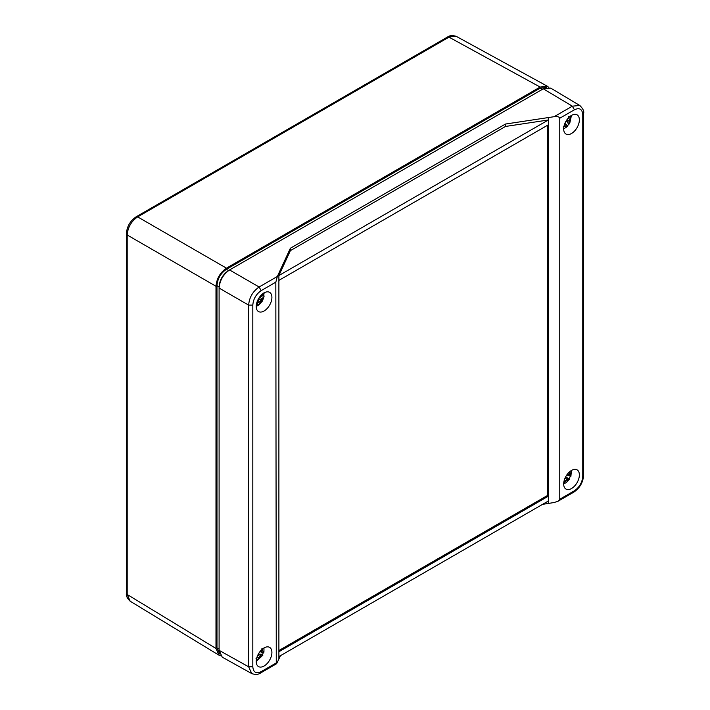 <?xml version="1.0" encoding="UTF-8"?>
<svg xmlns="http://www.w3.org/2000/svg" width="710" height="710" viewBox="0 0 710 710"><rect width="100%" height="100%" fill="white"/><g stroke="black" fill="none" stroke-linecap="round" stroke-linejoin="round"><path stroke-width="1.06" d="M229.534 269.96L228.505 270.554C222.789 274.495 219.656 279.935 219.097 286.858L219.097 288.065C219.763 280.397 223.251 274.362 229.552 269.951L543.292 88.812L550.747 88.12L580.043 105.639M136.213 216.763C130.178 220.854 126.895 226.543 126.362 233.821L127.196 235.001C127.809 227.306 131.297 221.271 137.66 216.896L136.205 216.763L447.531 37.018L456.264 36.361C452.545 35.207 449.634 35.42 447.54 37.018M126.362 233.812L126.362 593.311C126.025 595.921 127.294 598.548 130.161 601.201L127.196 594.492L127.196 235.001L215.991 286.263C216.648 278.604 220.135 272.56 226.446 268.158L540.124 87.055L547.419 86.265L548.865 87.454M546.78 87.49L540.15 88.182L226.419 269.312C220.686 273.27 217.535 278.719 216.976 285.66L216.976 647.937L219.701 654.016M220.712 655.845L218.955 655.188L215.991 648.478L215.991 286.263M252.059 673.754L222.221 657.14L219.097 650.333L219.097 288.065L248.651 305.123C249.281 297.437 252.769 291.402 259.114 287.009L277.344 276.483L290.372 248.234L505.476 124.046L554.102 116.697L572.331 106.172L579.795 105.479C582.954 108.603 584.232 111.239 583.638 113.396L582.768 114.621L582.768 476.295C582.298 482.401 579.502 487.229 574.408 490.787L559.764 499.245L559.764 118.242C559.409 116.848 557.519 116.334 554.102 116.697M583.638 113.414L583.638 475.088C583.105 482.365 579.822 488.054 573.786 492.145L558.096 501.207L554.102 502.529L542.573 504.357M280.432 655.703L277.344 662.315C276.43 664.125 275.924 664.418 275.826 663.175L261.182 671.625C256.141 673.985 253.346 672.379 252.813 666.797L252.813 305.114C253.292 299.017 256.088 294.18 261.182 290.621L275.826 282.172L276.27 663.912L260.526 673.009M261.182 671.625L260.57 672.982C258.476 674.589 255.556 674.793 251.793 673.621L248.651 666.805L248.651 305.123L252.813 305.114M278.888 651.762L278.888 659.013L278.888 656.59L548.333 501.029L548.333 503.443L548.333 496.201L278.888 651.762L278.888 273.137L278.888 275.551L290.372 250.648L505.476 126.46L505.476 124.046M505.476 126.46L548.333 119.99L548.333 117.576L548.333 496.201L547.286 495.589L278.888 650.546M558.096 501.207L559.764 499.245M277.344 276.483L275.826 282.172M543.292 88.812L572.331 106.172L574.408 109.784C579.449 107.432 582.235 109.038 582.768 114.621M290.372 248.234L290.372 250.648M571.523 115.384A11.094 6.408 -60 0 1 576.999 114.798A11.094 6.408 -60 0 1 577.07 127.64A11.094 6.408 -60 0 1 565.914 134.004A11.094 6.408 -60 0 1 564.299 125.093A11.094 6.408 -60 0 1 571.523 115.384M571.523 470.41A11.094 6.408 -60 0 1 576.999 469.816A11.094 6.408 -60 0 1 577.07 482.667A11.094 6.408 -60 0 1 565.914 489.03A11.094 6.408 -60 0 1 564.299 480.12A11.094 6.408 -60 0 1 571.523 470.41M547.286 125.43L547.286 495.589M278.888 280.379L548.333 124.818M548.333 119.99L278.888 275.551M264.067 647.919A11.094 6.408 -60 0 1 269.543 647.325A11.094 6.408 -60 0 1 269.614 660.176A11.094 6.408 -60 0 1 258.449 666.539A11.094 6.408 -60 0 1 256.834 657.629A11.094 6.408 -60 0 1 264.067 647.919M264.067 292.893A11.094 6.408 -60 0 1 269.543 292.307A11.094 6.408 -60 0 1 269.614 305.149A11.094 6.408 -60 0 1 258.449 311.512A11.094 6.408 -60 0 1 256.834 302.602A11.094 6.408 -60 0 1 264.067 292.893M564.512 482.223L569.136 478.584L568.808 479.277L566.749 479.383L564.459 482.303L563.882 481.859M567.059 474.591L570.334 476.224A9.683 5.591 120 0 1 569.136 478.584L566.127 477.44L567.894 479.002M566.127 477.44L565.231 477.679M565.053 478.078L566.749 479.383M564.37 479.88L565.559 480.608M563.811 482.267A6.425 3.71 120 0 0 564.459 482.303M568.533 472.816L569.313 473.206L569.526 475.789L570.334 476.224L570.006 471.396L569.313 473.206M567.379 474.173L569.065 474.812M567.326 475.079L569.526 475.789M564.911 123.398L566.802 124.987L565.834 124.791L564.024 126.114M566.66 120.141L566.757 121.428L568.71 124.223A9.683 5.591 -60 0 1 567.397 125.91M568.568 116.626L570.698 117.612A6.425 3.71 120 0 0 570.095 116.36M568.053 118.321L569.633 119.253L568.985 120.886L569.526 123.149L568.71 124.223M570.698 117.612L569.633 119.253M566.82 119.91L568.985 120.886M566.757 121.428L569.021 122.235M571.443 115.428L569.606 123.939L570.654 117.682M567.077 126.247L566.802 124.987M564.725 123.842L565.834 124.791M261.928 298.795L259.922 297.33L263.836 295.076L264.067 296.398L260.863 300.099L260.082 303.25L257.996 302.132L258.609 298.803L260.863 300.099M259.922 297.33L258.609 298.803M263.836 295.076A9.683 5.591 120 0 0 263.898 294.215M257.419 302.567A5.982 3.452 120 0 0 257.996 302.132M257.996 300.667L260.268 301.679M257.029 302.007L257.579 304.688A6.425 3.71 120 0 0 260.082 303.25M260.597 295.821L263.144 294.996L263.836 292.902M261.023 655.738L259.177 654.185L262.656 654.238L262.088 655.632L259.833 656.448L257.943 659.608L256.008 658.268M256.221 661.409L262.851 655.223L257.978 659.528M259.177 654.185L257.943 654.842M257.845 655.037L259.833 656.448M262.656 654.238A9.683 5.591 120 0 0 263.357 652.392M260.206 651.31L262.194 652.437L259.931 651.665M257.073 656.91L258.786 657.859M256.354 659.776A6.425 3.71 120 0 0 257.943 659.608M261.236 650.156L261.493 651.762M261.591 649.81L261.475 650.262M263.517 651.816L262.194 652.437M126.362 593.311L127.196 594.492L215.991 648.478M226.446 268.158L137.66 216.896L448.986 37.151L540.124 87.055M219.097 649.126L216.976 647.937M219.097 286.858L216.976 285.66M228.505 270.554L226.419 269.312M542.245 89.416L540.15 88.182M229.552 269.951L259.114 287.009L261.182 290.621M219.097 650.333L248.651 666.805L252.813 666.797M573.795 492.145L574.408 490.787M583.638 475.088L582.768 476.295M559.764 118.242L574.408 109.784M567.352 125.839L563.19 126.948M262.576 293.913L263.144 294.996M263.144 297.889L260.091 303.179M257.588 304.625L256.363 304.679M261.919 648.416L263.241 652.401M218.955 655.188L130.152 601.201M547.419 86.265L456.264 36.361M563.678 483.9L566.252 482.596L569.42 479.259M570.893 476.348L571.443 470.455M563.678 128.874L567.592 126.451M256.221 306.392L258.893 305.007L262.425 300.996L264.067 296.398M264.076 293.425L263.987 292.937M263.925 652.197L263.987 647.964"/></g></svg>
